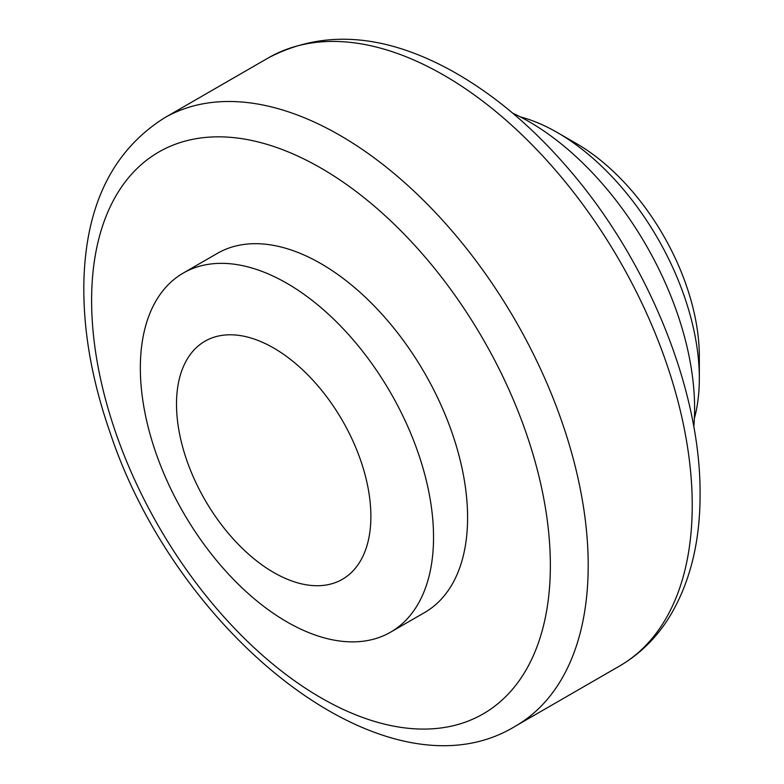 <?xml version="1.0" encoding="UTF-8"?>
<svg xmlns="http://www.w3.org/2000/svg" width="784" height="784" viewBox="0 0 784 784"><rect width="100%" height="100%" fill="white"/><g stroke="black" fill="none" stroke-linecap="round" stroke-linejoin="round"><path stroke-width="1.18" d="M326.115 396.028A137.445 79.351 60 0 1 318.353 585.717A137.445 79.351 60 0 1 176.606 399.036A137.445 79.351 60 0 1 326.115 396.028M366.02 355.72A207.339 119.707 -120 0 0 183.27 273.057A207.339 119.707 -120 0 0 183.27 512.462A207.339 119.707 -120 0 0 390.599 632.169A207.339 119.707 -120 0 0 366.02 355.72M183.27 273.057L217.315 253.399A207.339 119.707 60 0 1 400.065 336.062A207.339 119.707 60 0 1 424.654 612.51L390.599 632.169M699.328 378.349L699.328 356.504A173.891 100.401 -120 0 0 576.367 143.521L557.453 132.604A200.645 115.846 60 0 1 699.328 378.349A200.645 115.846 60 0 1 694.369 418.44M520.253 116.855A200.645 115.846 60 0 1 557.453 132.604M693.791 426.8A234.093 135.152 -120 0 0 694.604 408.376A234.093 135.152 -120 0 0 512.726 113.18M588.196 565.382A351.134 202.733 -120 0 0 434.924 212.013A351.134 202.733 -120 0 0 164.336 117.943C113.102 150.391 86.299 204.33 83.927 279.741C82.692 327.702 91.267 378.241 109.672 431.367C176.968 636.049 387.61 804.482 515.47 726.121A351.134 202.733 -120 0 0 588.196 565.382M550.358 565.382A324.38 187.278 60 0 1 206.3 596.114A324.38 187.278 60 0 1 206.3 137.367A324.38 187.278 60 0 1 550.358 565.382M164.336 117.943L268.383 57.869A351.134 202.733 60 0 1 538.961 151.939A351.134 202.733 60 0 1 692.233 505.308A351.134 202.733 60 0 1 619.517 666.057L515.47 726.121M268.383 57.869C322.106 29.723 382.22 33.477 448.713 69.129C490.862 92.042 530.337 124.744 567.155 167.247C647.447 259.23 700.827 389.325 700.073 494.39C700.151 542.675 689.783 583.776 668.977 617.704C656.061 638.235 639.577 654.356 619.517 666.057"/></g></svg>
